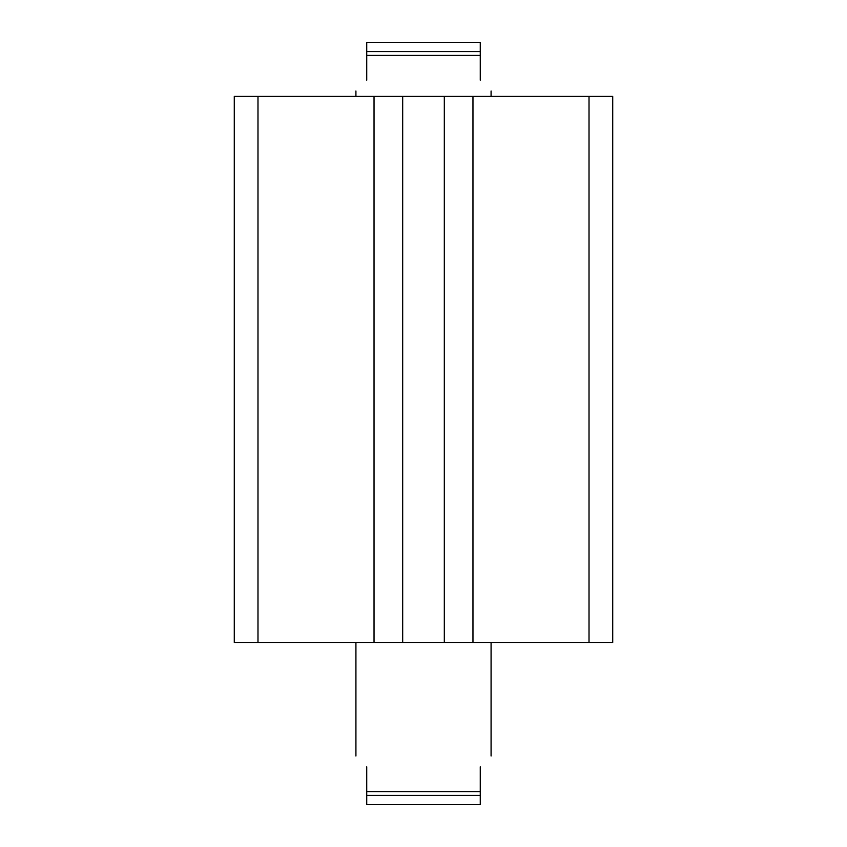 <?xml version="1.0" encoding="UTF-8"?>
<svg xmlns="http://www.w3.org/2000/svg" width="847" height="847" viewBox="0 0 847 847"><rect width="100%" height="100%" fill="white"/><g stroke="black" fill="none" stroke-linecap="round" stroke-linejoin="round"><path stroke-width="1.27" d="M257.986 96.41L234.28 96.41L234.28 642.46L257.986 642.46L257.986 96.41L374.035 96.41L374.035 642.46L472.965 642.46L472.965 96.41L589.014 96.41L589.014 642.46L612.72 642.46L612.72 96.41L589.014 96.41M257.986 642.46L374.035 642.46M472.965 642.46L589.014 642.46M402.685 642.46L402.685 96.41L374.035 96.41M402.685 96.41L444.315 96.41L444.315 642.46M472.965 96.41L444.315 96.41M366.73 55.404L366.73 42.35L480.27 42.35L480.27 55.404L366.73 55.404L366.73 80.19C352.49 94.441 352.49 94.441 366.73 80.19M480.27 791.596L480.27 804.65L366.73 804.65L366.73 791.596L480.27 791.596L480.27 766.81C494.51 752.559 494.51 752.559 480.27 766.81M480.27 80.19C494.51 94.441 494.51 94.441 480.27 80.19L480.27 55.404M366.73 766.81C352.49 752.559 352.49 752.559 366.73 766.81L366.73 791.596M366.73 51.582L480.27 51.582M480.27 795.418L366.73 795.418M491.08 755.99L491.08 642.46M491.08 96.41L491.08 91.01M355.92 96.41L355.92 91.01M355.92 755.99L355.92 642.46"/></g></svg>
